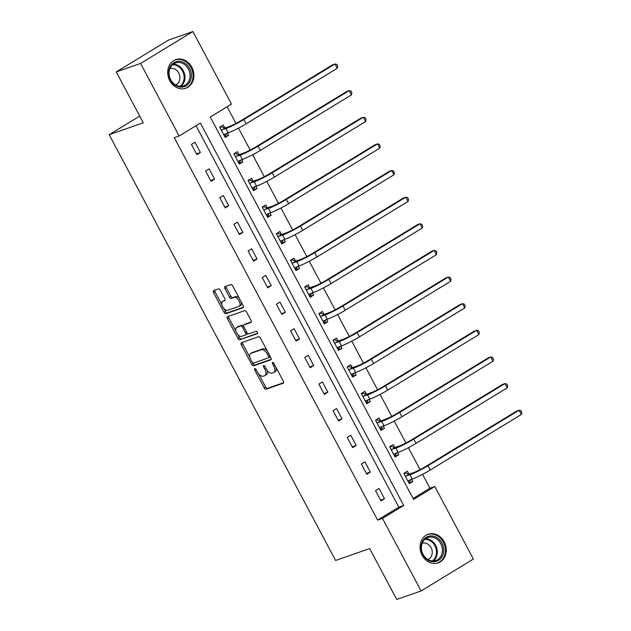 <?xml version="1.0" encoding="UTF-8"?>
<svg xmlns="http://www.w3.org/2000/svg" width="631" height="631" viewBox="0 0 631 631"><rect width="100%" height="100%" fill="white"/><g stroke="black" fill="none" stroke-linecap="round" stroke-linejoin="round"><path stroke-width="0.95" d="M254.806 368.654A1.333 0.694 -121.4 0 0 254.735 368.685A1.333 0.694 -121.4 0 0 254.758 370.066L264.223 387.868A1.909 0.994 -121.4 0 0 266.077 389.209L283.28 383.206A1.909 0.994 -121.4 0 0 283.382 383.159A1.909 0.994 -121.4 0 0 283.343 381.195L273.878 363.393A1.333 0.694 -121.4 0 0 272.584 362.454A1.333 0.694 -121.4 0 0 272.513 362.486A1.333 0.694 -121.4 0 0 272.545 363.858L273.767 366.161A6.097 3.187 -121.4 0 1 273.878 372.44A6.097 3.187 -121.4 0 1 273.554 372.59L272.127 373.095A6.097 3.187 -121.4 0 1 266.211 368.796L264.988 366.493A1.333 0.694 -121.4 0 0 263.695 365.554A1.333 0.694 -121.4 0 0 263.624 365.586A1.333 0.694 -121.4 0 0 263.648 366.958L264.878 369.261A6.097 3.187 -121.4 0 1 264.988 375.54A6.097 3.187 -121.4 0 1 264.665 375.697L263.237 376.194A6.097 3.187 -121.4 0 1 257.322 371.896L256.099 369.592A1.333 0.694 -121.4 0 0 254.806 368.654M191.848 67.233A15.152 12.841 -109.2 0 1 185.806 88.253A15.152 12.841 -109.2 0 1 169.786 80.673A15.152 12.841 -109.2 0 1 175.82 59.645A15.152 12.841 -109.2 0 1 191.848 67.233M444.192 541.832A15.152 12.841 -109.2 0 1 438.151 562.852A15.152 12.841 -109.2 0 1 422.131 555.272A15.152 12.841 -109.2 0 1 428.173 534.244A15.152 12.841 -109.2 0 1 444.192 541.832M220.314 290.252A1.909 0.994 -121.4 0 0 218.468 288.911L213.641 290.591A1.909 0.994 -121.4 0 0 213.538 290.639A1.909 0.994 -121.4 0 0 213.578 292.603L224.084 312.377A1.909 0.994 -121.4 0 0 225.937 313.717L243.14 307.715A1.909 0.994 -121.4 0 0 243.243 307.668A1.909 0.994 -121.4 0 0 243.203 305.704L232.689 285.93A1.909 0.994 -121.4 0 0 230.843 284.589L225.015 286.624A1.909 0.994 -121.4 0 0 224.912 286.671A1.909 0.994 -121.4 0 0 224.951 288.635L229.447 297.098A1.909 0.994 -121.4 0 0 231.293 298.439L234.188 297.43A5.103 2.666 -121.4 0 1 238.991 300.766A5.103 2.666 -121.4 0 1 239.228 306.264A5.103 2.666 -121.4 0 1 238.952 306.39L227.625 310.349A5.103 2.666 -121.4 0 1 222.822 307.005A5.103 2.666 -121.4 0 1 222.593 301.508A5.103 2.666 -121.4 0 1 222.861 301.381L224.746 300.719A1.909 0.994 -121.4 0 0 224.849 300.671A1.909 0.994 -121.4 0 0 224.81 298.715L220.314 290.252M421.066 590.955L396.718 599.45L369.671 548.576L335.582 560.47L109.195 134.703L143.284 122.8L116.23 71.926L140.579 63.431L192.905 31.55L231.482 104.107L210.273 117.035L413.605 499.437L434.814 486.517L473.392 559.074L421.066 590.955L382.489 518.398L403.706 505.47L200.374 123.061L179.157 135.988L140.579 63.431M179.157 135.988L174.29 137.684L377.622 520.094L382.489 518.398M241.35 342.704A1.909 0.994 -121.4 0 0 241.247 342.759A1.909 0.994 -121.4 0 0 241.287 344.715L251.801 364.489A1.909 0.994 -121.4 0 0 253.646 365.83L270.849 359.828A1.909 0.994 -121.4 0 0 270.951 359.78A1.909 0.994 -121.4 0 0 270.92 357.816L260.406 338.042A1.909 0.994 -121.4 0 0 258.552 336.702L241.35 342.704M237.942 338.437L227.428 318.663A1.909 0.994 -121.4 0 1 227.397 316.699A1.909 0.994 -121.4 0 1 227.491 316.652L244.702 310.649A1.909 0.994 -121.4 0 1 246.547 311.99L251.051 320.453A1.909 0.994 -121.4 0 1 251.083 322.409A1.909 0.994 -121.4 0 1 250.98 322.457L244.008 324.894A1.909 0.994 -121.4 0 0 243.905 324.941A1.909 0.994 -121.4 0 0 243.937 326.905L246.926 332.521A1.909 0.994 -121.4 0 0 248.772 333.862L256.036 331.322A1.333 0.694 -121.4 0 1 257.29 332.198A1.333 0.694 -121.4 0 1 257.353 333.633A1.333 0.694 -121.4 0 1 257.282 333.673L239.788 339.778A1.909 0.994 -121.4 0 1 237.942 338.437L239.354 337.569L237.69 334.438M139.719 116.104L109.195 134.703M377.622 520.094L398.831 507.174L196.012 125.719M384.508 498.719L379.065 488.481L375.532 490.634L380.974 500.872L384.508 498.719L380.564 500.099M370.35 472.091L364.907 461.845L361.366 463.998L366.816 474.244L370.35 472.091L366.398 473.463M356.192 445.454L350.741 435.216L347.208 437.37L352.65 447.608L356.192 445.454L352.24 446.835M342.026 418.826L336.583 408.58L333.05 410.734L338.492 420.98L342.026 418.826L338.082 420.207M327.868 392.19L322.425 381.952L318.884 384.105L324.334 394.343L327.868 392.19L323.924 393.57M313.71 365.562L308.259 355.316L304.726 357.469L310.176 367.715L313.71 365.562L309.758 366.942M299.544 338.926L294.101 328.688L290.568 330.841L296.01 341.079L299.544 338.926L295.6 340.306M285.386 312.298L279.943 302.052L276.402 304.205L281.852 314.451L285.386 312.298L281.442 313.678M271.227 285.662L265.777 275.424L262.244 277.577L267.694 287.815L271.227 285.662L267.276 287.042M257.069 259.033L251.619 248.788L248.086 250.941L253.528 261.187L257.069 259.033L253.118 260.414M242.903 232.397L237.461 222.159L233.92 224.313L239.37 234.551L242.903 232.397L238.96 233.778M228.745 205.769L223.295 195.523L219.762 197.677L225.212 207.922L228.745 205.769L224.794 207.149M214.587 179.133L209.137 168.895L205.603 171.048L211.046 181.286L214.587 179.133L210.636 180.513M200.421 152.505L194.979 142.259L191.445 144.412L196.888 154.658L200.421 152.505L196.478 153.885M413.092 498.482L429.948 488.213L422.565 474.323M420.072 469.645L408.399 447.695M405.914 443.017L394.241 421.058M391.756 416.381L380.083 394.43M377.59 389.753L365.917 367.794M363.432 363.117L351.759 341.166M349.274 336.489L337.601 314.53M335.108 309.853L323.435 287.902M320.95 283.224L309.277 261.266M306.792 256.588L295.119 234.637M292.634 229.96L280.961 208.001M278.468 203.324L266.795 181.373M264.31 176.696L252.637 154.737M250.152 150.06L238.479 128.109M235.986 123.431L227.128 106.765M408.825 474.015L407.35 471.247L403.816 473.4L409.259 483.638L412.792 481.485L411.617 479.276M394.659 447.379L393.192 444.61L389.65 446.764L395.101 457.01L398.634 454.856L397.459 452.64M380.501 420.751L379.026 417.982L375.492 420.136L380.943 430.374L384.476 428.22L383.301 426.012M366.343 394.115L364.868 391.346L361.334 393.499L366.777 403.745L370.31 401.592L369.135 399.376M352.177 367.487L350.71 364.718L347.168 366.871L352.619 377.109L356.152 374.956L354.977 372.747M338.019 340.858L336.544 338.082L333.01 340.235L338.461 350.481L341.994 348.328L340.819 346.111M323.861 314.222L322.386 311.454L318.852 313.607L324.295 323.845L327.836 321.692L326.653 319.483M309.695 287.594L308.228 284.818L304.686 286.971L310.136 297.217L313.67 295.063L312.495 292.855M295.537 260.958L294.062 258.189L290.528 260.343L295.978 270.581L299.512 268.427L298.337 266.219M281.379 234.33L279.904 231.553L276.37 233.707L281.812 243.952L285.354 241.799L284.179 239.591M267.221 207.694L265.746 204.925L262.204 207.078L267.654 217.316L271.188 215.163L270.013 212.955M253.055 181.065L251.58 178.289L248.046 180.442L253.496 190.688L257.03 188.535L255.855 186.326M238.897 154.429L237.422 151.661L233.888 153.814L239.33 164.06L242.872 161.899L241.697 159.69M224.739 127.801L223.264 125.025L219.73 127.178L225.172 137.424L228.706 135.271L227.531 133.062M116.23 71.926L168.564 40.045L192.905 31.55M429.948 488.213L434.814 486.517M398.831 507.174L403.706 505.47M412.792 481.485L408.849 482.865M398.634 454.856L394.683 456.237M384.476 428.22L380.525 429.601M370.31 401.592L366.366 402.972M356.152 374.956L352.208 376.336M341.994 348.328L338.042 349.708M327.836 321.692L323.884 323.072M313.67 295.063L309.726 296.444M299.512 268.427L295.56 269.808M285.354 241.799L281.402 243.18M271.188 215.163L267.244 216.543M257.03 188.535L253.078 189.915M242.872 161.899L238.92 163.279M228.706 135.271L224.762 136.651M264.988 375.54L266.408 374.68A6.097 3.187 -121.4 0 0 267.016 370.089M273.878 372.44L275.297 371.58A6.097 3.187 -121.4 0 0 276.047 367.471M258.671 373.899L265.643 387.008A1.909 0.994 -121.4 0 0 267.489 388.349L283.674 382.701M252.873 362.999L253.212 363.63A1.909 0.994 -121.4 0 0 255.058 364.97L271.243 359.323M242.375 342.349A1.909 0.994 -121.4 0 0 242.698 343.856L249.994 357.58M252.155 362.178A1.333 0.694 -121.4 0 0 253.449 363.117L268.554 357.848A1.333 0.694 -121.4 0 0 268.625 357.816A1.333 0.694 -121.4 0 0 268.601 356.444L267.307 354.015A6.097 3.187 -121.4 0 0 261.4 349.716L251.075 353.321A6.097 3.187 -121.4 0 0 250.752 353.47A6.097 3.187 -121.4 0 0 250.862 359.749L252.155 362.178M268.688 357.769L269.965 356.988A1.333 0.694 -121.4 0 0 270.036 356.957A1.333 0.694 -121.4 0 0 270.249 356.562M267.37 351.151A6.097 3.187 -121.4 0 0 262.811 348.856L261.4 349.716M250.752 353.47L252.163 352.611A6.097 3.187 -121.4 0 1 252.487 352.461L262.811 348.856M235.876 331.023L228.84 317.795L227.428 318.663M228.517 316.289A1.909 0.994 -121.4 0 0 228.84 317.795M251.375 321.952L245.42 324.034A1.909 0.994 -121.4 0 0 245.317 324.082A1.909 0.994 -121.4 0 0 245.23 324.145M257.574 333.2L239.788 339.778M236.759 327.418A5.103 2.666 -121.4 0 0 236.491 327.552A5.103 2.666 -121.4 0 0 236.728 333.042A5.103 2.666 -121.4 0 0 241.531 336.386L245.522 334.99A1.909 0.994 -121.4 0 0 245.625 334.943A1.909 0.994 -121.4 0 0 245.585 332.987L242.604 327.371A1.909 0.994 -121.4 0 0 240.75 326.03L236.759 327.418L238.179 326.558A5.103 2.666 -121.4 0 0 237.911 326.684L236.491 327.552M245.711 334.88L246.934 334.13A1.909 0.994 -121.4 0 0 247.036 334.083A1.909 0.994 -121.4 0 0 247.336 333.129M243.605 325.896A1.909 0.994 -121.4 0 0 242.17 325.17L240.75 326.03M238.179 326.558L242.17 325.17M239.354 337.569A1.909 0.994 -121.4 0 0 241.208 338.91M222.593 301.508L224.005 300.648A5.103 2.666 -121.4 0 1 224.273 300.522L225.141 300.214M240.372 305.53A5.103 2.666 -121.4 0 0 240.64 305.404A5.103 2.666 -121.4 0 0 241.31 302.139M239.291 298.337A5.103 2.666 -121.4 0 0 235.6 296.562L234.188 297.43M226.04 286.269A1.909 0.994 -121.4 0 0 226.363 287.768L230.867 296.231A1.909 0.994 -121.4 0 0 232.713 297.572L235.6 296.562M223.934 308.575L225.504 311.517A1.909 0.994 -121.4 0 0 227.349 312.858L243.534 307.21M214.666 290.236A1.909 0.994 -121.4 0 0 214.99 291.743L221.915 304.773M408.525 482.258L409.637 481.579L410.828 479.552M403.982 473.723L405.094 473.045L409.243 474.126L413.581 472.611A9.71 0.923 -28 0 0 425.523 466.601L516.671 411.065L519.108 410.213L427.96 465.749A14.568 1.388 152 0 1 410.047 474.764L405.283 476.168M403.856 473.479L405.094 473.045M407.784 480.869L412.319 479.032L410.047 474.764M521.38 414.48L519.108 410.213L520.898 410.631L521.805 412.335L521.38 414.48L430.232 470.024A14.568 1.388 152 0 1 412.319 479.032M409.243 474.126L405.709 476.279M422.305 541.753A13.109 11.106 -109.2 0 1 437.583 538.022A13.109 11.106 -109.2 0 1 442.465 555.895A13.109 11.106 -109.2 0 1 427.179 559.618A13.109 11.106 -109.2 0 1 422.305 541.753M441.227 555.54A12.139 10.285 70.8 0 0 439.633 541.863A12.139 10.285 70.8 0 0 427.897 537.533A12.139 10.285 70.8 0 0 422.565 542.447A12.139 10.285 70.8 0 0 424.158 556.124A12.139 10.285 70.8 0 0 435.895 560.454A12.139 10.285 70.8 0 0 441.227 555.54M427.913 559.531A8.645 7.327 70.8 0 0 431.43 556.132A8.645 7.327 70.8 0 0 430.397 546.541A8.645 7.327 70.8 0 0 422.226 543.22M436.518 563.286A15.049 12.754 70.8 0 0 437.346 563.033A15.049 12.754 70.8 0 0 443.956 556.944A15.049 12.754 70.8 0 0 441.976 539.978A15.049 12.754 70.8 0 0 427.424 534.607A15.049 12.754 70.8 0 0 426.619 534.93M189.584 68.408A13.109 11.106 -109.2 0 1 186.161 85.745A13.109 11.106 -109.2 0 1 170.488 80.042A13.109 11.106 -109.2 0 1 173.911 62.698A13.109 11.106 -109.2 0 1 189.584 68.408M170.709 79.782A12.139 10.285 70.8 0 0 183.55 85.855A12.139 10.285 70.8 0 0 188.385 69.008A12.139 10.285 70.8 0 0 175.552 62.934A12.139 10.285 70.8 0 0 170.709 79.782M175.568 84.933A8.645 7.327 70.8 0 0 178.731 73.038A8.645 7.327 70.8 0 0 169.881 68.621M184.165 88.687A15.049 12.754 70.8 0 0 184.993 88.435A15.049 12.754 70.8 0 0 190.996 67.549A15.049 12.754 70.8 0 0 175.079 60.016A15.049 12.754 70.8 0 0 174.274 60.331M394.359 455.621L395.471 454.943L396.67 452.916M389.824 447.087L390.936 446.409L395.085 447.489L399.423 445.975A9.71 0.923 -28 0 0 411.365 439.973L502.513 384.437L504.942 383.585L413.802 439.121A14.568 1.388 152 0 1 395.889 448.136L391.125 449.54M389.698 446.843L390.936 446.409M393.626 454.241L398.153 452.403L395.889 448.136M507.214 387.852L504.942 383.585L506.732 383.995L507.639 385.707L507.214 387.852L416.066 443.388A14.568 1.388 152 0 1 398.153 452.403M395.085 447.489L391.543 449.651M380.201 428.993L381.313 428.315L382.504 426.288M375.666 420.459L376.778 419.781L380.919 420.861L385.265 419.347A9.71 0.923 -28 0 0 397.207 413.337L488.347 357.801L490.784 356.949L399.636 412.485A14.568 1.388 152 0 1 381.723 421.5L376.967 422.904M375.532 420.214L376.778 419.781M379.468 427.605L383.995 425.767L381.723 421.5M493.056 361.216L490.784 356.949L492.574 357.367L493.481 359.071L493.056 361.216L401.908 416.76A14.568 1.388 152 0 1 383.995 425.767M380.919 420.861L377.385 423.015M366.043 402.357L367.155 401.679L368.346 399.652M361.5 393.823L362.612 393.145L366.761 394.225L371.099 392.711A9.71 0.923 -28 0 0 383.041 386.708L474.189 331.172L476.626 330.321L385.478 385.856A14.568 1.388 152 0 1 367.565 394.872L362.801 396.276M361.374 393.578L362.612 393.145M365.302 400.977L369.837 399.139L367.565 394.872M478.897 334.588L476.626 330.321L478.416 330.731L479.323 332.442L478.897 334.588L387.75 390.124A14.568 1.388 152 0 1 369.837 399.139M366.761 394.225L363.227 396.386M351.877 375.729L352.989 375.051L354.188 373.024M347.342 367.195L348.454 366.516L352.603 367.597L356.941 366.083A9.71 0.923 -28 0 0 368.883 360.072L460.031 304.536L462.468 303.685L371.32 359.22A14.568 1.388 152 0 1 353.407 368.236L348.643 369.64M347.216 366.95L348.454 366.516M351.144 374.341L355.671 372.503L353.407 368.236M464.731 307.952L462.468 303.685L464.25 304.103L465.157 305.806L464.731 307.952L373.584 363.495A14.568 1.388 152 0 1 355.671 372.503M352.603 367.597L349.069 369.75M337.719 349.093L338.831 348.415L340.03 346.387M333.184 340.559L334.296 339.88L338.437 340.961L342.783 339.446A9.71 0.923 -28 0 0 354.725 333.444L445.872 277.908L448.302 277.056L357.154 332.592A14.568 1.388 152 0 1 339.241 341.608L334.485 343.012M333.05 340.314L334.296 339.88M336.986 347.713L341.513 345.875L339.241 341.608M450.573 281.323L448.302 277.056L450.092 277.474L450.999 279.178L450.573 281.323L359.425 336.859A14.568 1.388 152 0 1 341.513 345.875M338.437 340.961L334.903 343.122M323.561 322.465L324.673 321.786L325.864 319.759M319.018 313.93L320.13 313.252L324.279 314.333L328.617 312.818A9.71 0.923 -28 0 0 340.559 306.808L431.707 251.272L434.144 250.42L342.996 305.964A14.568 1.388 152 0 1 325.083 314.972L320.327 316.376M318.892 313.686L320.13 313.252M322.82 321.076L327.355 319.239L325.083 314.972M436.415 254.695L434.144 250.42L435.934 250.838L436.841 252.542L436.415 254.695L345.267 310.231A14.568 1.388 152 0 1 327.355 319.239M324.279 314.333L320.745 316.486M309.403 295.829L310.507 295.15L311.706 293.123M304.86 287.294L305.972 286.616L310.121 287.697L314.459 286.182A9.71 0.923 -28 0 0 326.401 280.18L417.548 224.644L419.986 223.792L328.838 279.328A14.568 1.388 152 0 1 310.925 288.343L306.161 289.747M304.734 287.05L305.972 286.616M308.662 294.448L313.197 292.61L310.925 288.343M422.249 228.059L419.986 223.792L421.768 224.21L422.675 225.914L422.249 228.059L331.101 283.595A14.568 1.388 152 0 1 313.197 292.61M310.121 287.697L306.587 289.858M295.237 269.2L296.349 268.522L297.548 266.495M290.702 260.666L291.814 259.988L295.963 261.068L300.301 259.554A9.71 0.923 -28 0 0 312.242 253.544L403.39 198.008L405.82 197.156L314.672 252.7A14.568 1.388 152 0 1 296.759 261.707L292.003 263.111M290.568 260.422L291.814 259.988M294.503 267.812L299.031 265.974L296.759 261.707M408.091 201.431L405.82 197.156L407.61 197.574L408.517 199.278L408.091 201.431L316.943 256.967A14.568 1.388 152 0 1 299.031 265.974M295.963 261.068L292.421 263.222M281.079 242.564L282.191 241.886L283.382 239.859M276.536 234.03L277.648 233.352L281.797 234.432L286.135 232.918A9.71 0.923 -28 0 0 298.077 226.915L389.224 171.38L391.662 170.528L300.514 226.064A14.568 1.388 152 0 1 282.601 235.079L277.845 236.483M276.41 233.785L277.648 233.352M280.345 241.184L284.873 239.346L282.601 235.079M393.933 174.795L391.662 170.528L393.452 170.946L394.359 172.649L393.933 174.795L302.785 230.331A14.568 1.388 152 0 1 284.873 239.346M281.797 234.432L278.263 236.593M266.921 215.936L268.025 215.258L269.224 213.231M262.378 207.402L263.49 206.723L267.639 207.804L271.977 206.29A9.71 0.923 -28 0 0 283.918 200.279L375.066 144.744L377.504 143.892L286.356 199.435A14.568 1.388 152 0 1 268.443 208.443L263.679 209.847M262.251 207.157L263.49 206.723M266.179 214.548L270.715 212.71L268.443 208.443M379.767 148.167L377.504 143.892L379.286 144.31L380.201 146.013L379.767 148.167L288.619 203.703A14.568 1.388 152 0 1 270.715 212.71M267.639 207.804L264.105 209.957M252.755 189.3L253.867 188.622L255.066 186.602M248.22 180.766L249.332 180.087L253.481 181.168L257.819 179.654A9.71 0.923 -28 0 0 269.76 173.651L360.908 118.115L363.338 117.263L272.19 172.799A14.568 1.388 152 0 1 254.285 181.815L249.521 183.219M248.086 180.521L249.332 180.087M252.021 187.92L256.549 186.082L254.285 181.815M365.609 121.531L363.338 117.263L365.128 117.681L366.035 119.385L365.609 121.531L274.461 177.066A14.568 1.388 152 0 1 256.549 186.082M253.481 181.168L249.939 183.329M238.597 162.672L239.709 161.993L240.9 159.966M234.062 154.138L235.166 153.459L239.315 154.54L243.653 153.025A9.71 0.923 -28 0 0 255.594 147.015L346.742 91.479L349.18 90.627L258.032 146.171A14.568 1.388 152 0 1 240.119 155.179L235.363 156.583M233.927 153.893L235.166 153.459M237.863 161.284L242.391 159.446L240.119 155.179M351.451 94.902L349.18 90.627L350.97 91.045L351.877 92.757L351.451 94.902L260.303 150.438A14.568 1.388 152 0 1 242.391 159.446M239.315 154.54L235.781 156.693M224.439 136.036L225.551 135.357L226.742 133.338M219.896 127.501L221.008 126.823L225.157 127.904L229.495 126.389A9.71 0.923 -28 0 0 241.436 120.387L332.584 64.851L335.022 63.999L243.874 119.535A14.568 1.388 152 0 1 225.961 128.55L221.197 129.954M219.769 127.257L221.008 126.823M223.697 134.655L228.233 132.818L225.961 128.55M337.285 68.266L335.022 63.999L336.812 64.417L337.719 66.121L337.285 68.266L246.137 123.802A14.568 1.388 152 0 1 228.233 132.818M225.157 127.904L221.623 130.065M255.941 369.34L254.758 370.066M273.728 363.133L272.545 363.858M264.831 366.24L263.648 366.958M266.077 368.536L264.878 369.261M274.966 365.428L273.767 366.161M267.489 388.349L266.077 389.209M265.643 387.008L264.223 387.868M255.058 364.97L253.646 365.83M253.212 363.63L251.801 364.489M242.698 343.856L241.287 344.715M269.8 355.71L268.601 356.444M268.506 353.281L267.307 354.015M252.487 352.461L251.075 353.321M245.42 324.034L244.008 324.894M246.784 332.253L245.585 332.987M243.811 326.637L242.604 327.371M224.273 300.522L222.861 301.381M232.713 297.572L231.293 298.439M230.867 296.231L229.447 297.098M226.363 287.768L224.951 288.635M227.349 312.858L225.937 313.717M225.504 311.517L224.084 312.377M214.99 291.743L213.578 292.603M430.232 470.024L427.96 465.749M425.499 538.811A12.139 10.285 -109.2 0 1 435.429 544.955A12.139 10.285 -109.2 0 1 436.155 557.307A12.139 10.285 -109.2 0 1 433.221 560.943M432.33 560.92A11.744 9.946 70.8 0 0 435.366 557.268A11.744 9.946 70.8 0 0 434.593 545.192A11.744 9.946 70.8 0 0 424.813 539.387M173.146 64.22A12.139 10.285 -109.2 0 1 183.313 70.782A12.139 10.285 -109.2 0 1 180.868 86.344M179.977 86.321A11.744 9.946 70.8 0 0 182.54 71.122A11.744 9.946 70.8 0 0 172.468 64.788M416.066 443.388L413.802 439.121M401.908 416.76L399.636 412.485M387.75 390.124L385.478 385.856M373.584 363.495L371.32 359.22M359.425 336.859L357.154 332.592M345.267 310.231L342.996 305.964M331.101 283.595L328.838 279.328M316.943 256.967L314.672 252.7M302.785 230.331L300.514 226.064M288.619 203.703L286.356 199.435M274.461 177.066L272.19 172.799M260.303 150.438L258.032 146.171M246.137 123.802L243.874 119.535M270.036 356.957L268.625 357.816M245.317 324.082L243.905 324.941M247.036 334.083L245.625 334.943M240.64 305.404L239.228 306.264M437.346 563.033L436.755 563.238M427.424 534.607L426.832 534.82M175.079 60.016L174.487 60.221M184.993 88.435L184.402 88.64"/></g></svg>
